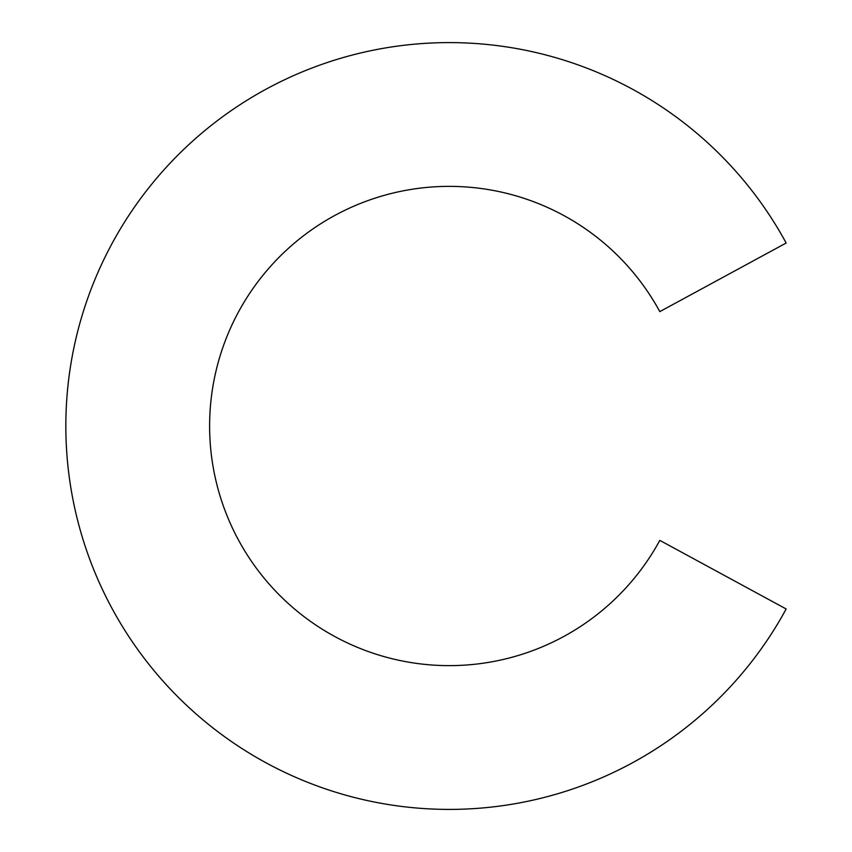 <?xml version="1.0" encoding="UTF-8"?>
<svg xmlns="http://www.w3.org/2000/svg" width="852" height="852" viewBox="0 0 852 852"><rect width="100%" height="100%" fill="white"/><g stroke="black" fill="none" stroke-linecap="round" stroke-linejoin="round"><path stroke-width="1.28" d="M449.238 42.6A383.4 383.4 0 0 0 65.838 426A383.4 383.4 0 0 0 786.162 608.978L659.81 540.37A239.625 239.625 0 0 1 209.613 426A239.625 239.625 0 0 1 659.81 311.63L786.162 243.022A383.4 383.4 0 0 0 449.238 42.6"/></g></svg>
